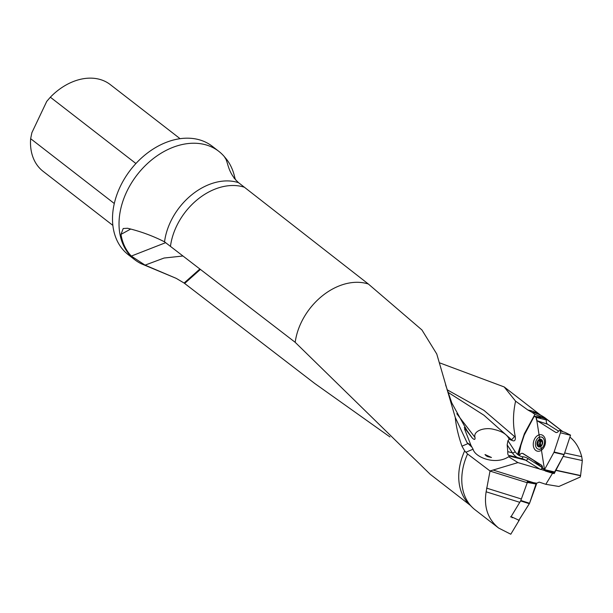<?xml version="1.0" encoding="UTF-8"?>
<svg xmlns="http://www.w3.org/2000/svg" width="613" height="613" viewBox="0 0 613 613"><rect width="100%" height="100%" fill="white"/><g stroke="black" fill="none" stroke-linecap="round" stroke-linejoin="round"><path stroke-width="0.92" d="M182.927 256.004L164.077 258.035L145.066 265.13L176.23 278.363L184.099 283.037L314.691 383.447L389.945 436.931M439.559 362.827L504.17 386.933L515.594 401.17L527.877 410.013A57.178 41.814 -52.2 0 1 538.559 413.905L542.436 416.166A57.768 42.251 -52.2 0 1 545.823 418.449L562.872 431.659M176.23 278.363L141.228 263.743A68.579 50.151 -52.2 0 1 134.776 259.736A68.579 50.151 -52.2 0 1 131.466 183.003A68.579 50.151 -52.2 0 1 205.631 144.783A68.579 50.151 -52.2 0 1 218.795 151.327A68.579 50.151 -52.2 0 1 224.289 156.576L225.86 158.43L224.68 157.296C228.373 161.265 226.986 172.1 238.572 182.689L368.398 284.041L421.928 329.955L436.755 353.977L455.267 417.468C456.057 426.066 458.286 435.628 461.949 446.164L464.662 450.892L467.573 453.98L490.032 470.976L486.132 491.795C483.757 507.166 487.917 519.242 498.607 528.031L510.798 534.23L518.866 520.797M235.507 179.908L234.81 177.609C233.017 169.663 229.913 163.135 225.515 158.031A65.591 41.952 154.6 0 0 225.262 158.315M145.066 265.13L131.305 256.081C125.772 250.112 122.339 242.878 120.999 234.373L123.213 228.511L127.565 228.266C140.408 231.331 152.729 235.852 164.537 241.829L295.19 342.315L430.127 474.209L470.263 505.311M498.607 528.031L475.044 509.771A57.768 42.251 -52.2 0 1 471.987 507.058L468.838 503.871A57.178 41.814 -52.2 0 1 464.662 450.892M512.33 517.778L511.801 517.533M515.594 401.17C512.981 413.124 512.805 424.533 515.058 435.399L515.311 437.038C515.564 440.463 514.491 441.598 512.1 440.433L509.234 439.299L507.947 440.655L507.166 444.9L507.779 451.658C507.595 454.402 508.139 455.712 509.418 455.589L509.74 456.133L508.637 456.746L517.924 462.6L490.032 470.976M528.644 481.787L536.689 483.228L539.187 482.109L545.808 484.308L558.887 486.477L580.235 477.037L580.565 475.742L555.853 470.393L563.791 455.191M562.757 431.621L545.241 418.204L534.919 414.396L524.506 433.475A1.755 1.234 -75.7 0 0 524.337 433.866L517.993 453.084A1.755 1.234 -75.7 0 0 518.192 454.907L518.698 455.252A1.755 1.234 -75.7 0 0 518.705 455.252A1.755 1.234 -75.7 0 0 520.023 454.578A3.18 2.237 104.3 0 1 522.399 453.367A3.18 2.237 104.3 0 1 522.858 453.566L541.095 465.045A3.18 2.237 104.3 0 1 542.153 467.481L541.225 469.489L554.221 473.588L555.853 470.393M569.952 437.146L569.952 437.146C575.484 441.521 579.408 448.019 581.714 456.647L582.319 460.539L580.565 475.742M527.877 410.013L532.023 412.304A57.768 42.251 -52.2 0 1 542.436 416.166M532.023 412.304L534.919 414.396M517.924 462.6L541.225 469.489M554.221 473.588L552.558 473.228L545.808 484.308M552.558 473.228L545.378 471.029M471.987 507.058A57.768 42.251 -52.2 0 1 467.573 453.98M508.913 455.566L509.641 456.218M180.076 138.684L110.294 84.609A54.856 40.113 127.8 0 0 50.35 97.206L46.749 101.375L31.884 132.684L30.65 138.684A54.856 40.113 127.8 0 0 43.094 171.318L112.876 225.4M50.35 97.206L135.917 163.518M114.302 203.516L30.65 138.684M218.795 151.327L212.274 146.277A68.579 50.151 127.8 0 0 199.11 139.733A68.579 50.151 127.8 0 0 124.945 177.954A68.579 50.151 127.8 0 0 128.255 254.686L134.776 259.736M455.267 417.468L467.091 442.709L471.972 447.222L473.083 449.199C474.968 457.29 495.465 465.497 508.637 456.746M545.241 418.204L545.034 418.587M552.888 472.24A1.755 1.234 -75.7 0 0 553.424 473.083M511.403 440.027L514.568 436.548L515.311 437.038M514.843 436.494L515.058 435.399M509.234 439.299C507.242 434.571 502.208 431.299 494.139 429.491C485.465 426.878 472.96 430.533 474.975 437.383C475.336 439.85 474.424 440.057 472.255 438.011L467.014 430.617M456.8 413.721L474.975 437.383M511.709 439.881L483.948 415.231L447.781 392.151M447 389.699L483.925 410.35L514.568 436.548M467.091 442.709L470.937 445.291L464.577 429.039M464.263 427.545L472.255 438.011M485.021 454.532L491.48 457.497L487.68 456.639L485.021 454.532A13.164 8.95 121.1 0 0 486.73 456.164M470.937 445.291L471.972 447.222M539.685 446.678L539.248 446.325L539.685 446.678L542.053 444.494A3.678 2.59 104.3 0 1 539.685 446.678A3.678 2.59 104.3 0 1 537.44 445.26A3.678 2.59 104.3 0 1 537.57 441.666A3.678 2.59 104.3 0 1 539.938 439.49A3.678 2.59 104.3 0 1 542.183 440.9A3.678 2.59 104.3 0 1 542.053 444.494L542.298 441.904L541.731 440.571L542.183 440.9M537.478 448.785A6.253 4.398 -75.7 0 0 538.39 449.176A6.253 4.398 -75.7 0 0 544.191 444.203A6.253 4.398 -75.7 0 0 541.478 437.054A6.253 4.398 -75.7 0 0 535.869 441.36A6.253 4.398 -75.7 0 0 537.478 448.785M540.084 446.54L537.44 445.26L537.662 442.663M538.206 445.674L537.44 445.26M540.85 446.149L538.252 445.651M537.747 442.693L539.953 443.26L537.701 442.67L537.57 441.666L538.367 441.138L540.666 441.735L538.559 441.191M538.413 441.153L539.938 439.49L542.053 440.655M539.938 439.49L540.689 439.919M542.176 440.877L541.471 440.701L542.076 440.693M540.651 445.85A2.835 1.992 104.3 0 1 540.145 444.034A2.835 1.992 104.3 0 1 541.256 441.467A2.835 1.992 104.3 0 1 542.198 440.939M541.685 440.755L540.666 441.735M539.463 440.126L541.21 440.571M539.953 443.26L539.831 445.896M540.39 441.666L539.877 443.23M537.647 444.341L539.869 444.908M518.59 520.667L529.502 503.442L536.306 483.159L536.482 484.109L529.571 503.265L518.644 520.69M529.356 503.71L520.613 500.928L511.104 516.621L519.257 520.391M536.482 484.109L527.333 482.454L520.828 500.476L529.571 503.265M510.491 516.928L511.104 516.621M520.613 500.928L520.828 500.476M527.333 482.454L527.257 481.611L536.406 483.274M542.681 435.314A8.452 5.938 104.3 0 1 545.371 443.23A8.452 5.938 104.3 0 1 544.765 445.613A8.452 5.938 104.3 0 1 536.329 450.785A8.452 5.938 104.3 0 1 534.138 439.927A8.452 5.938 104.3 0 1 542.681 435.314M522.544 453.413L533.226 459.98L544.505 469.658L536.375 417.622A3.18 2.237 -75.7 0 0 537.348 420.817L555.585 432.303A3.18 2.237 -75.7 0 0 555.93 432.464A3.18 2.237 -75.7 0 0 558.42 431.284A1.755 1.234 104.3 0 1 559.792 430.632A1.755 1.234 104.3 0 1 560.451 432.786L554.106 451.996A1.755 1.234 104.3 0 1 553.93 452.394L544.505 469.658L542.367 468.317A3.18 2.237 -75.7 0 0 541.394 465.121L523.165 453.643A3.18 2.237 -75.7 0 0 522.59 453.421M536.375 417.622L534.237 416.281L524.812 433.552A1.755 1.234 104.3 0 0 524.636 433.943L518.299 453.16A1.755 1.234 104.3 0 0 518.866 455.275L520.866 445.375L524.284 435.023L534.237 416.281L537.249 417.637C540.574 417.698 541.831 417.56 541.011 417.238L534.237 416.281M541.011 417.238L546.06 418.932A0.95 0.667 104.3 0 1 546.444 419.997A3.985 2.804 -75.7 0 0 547.616 424.25L558.535 431.123M570.542 435.115L565.079 432.403L570.542 435.115A0.95 0.667 104.3 0 1 570.504 435.268L564.159 454.478A0.95 0.667 104.3 0 1 564.067 454.693L554.642 471.964A0.95 0.667 104.3 0 1 553.907 472.416L548.551 471.466L544.505 469.658L554.642 471.964M164.537 241.829A57.768 42.251 -52.2 0 1 237.032 182.222A57.768 42.251 -52.2 0 1 238.572 182.689M295.19 342.315A57.178 41.814 -52.2 0 1 368.398 284.041M170.452 246.411A57.768 42.251 -52.2 0 1 244.487 187.272M527.241 482.715L489.994 471.075M486.576 488.109L521.364 498.99M519.778 502.315L486.132 491.795M493.021 470.01L533.379 482.63M507.947 440.655L515.135 451.628A19.746 13.892 -75.7 0 0 518.192 454.907M518.698 455.252A19.746 13.892 -75.7 0 0 522.935 456.777A24.137 16.98 104.3 0 1 528.015 458.578L542.153 467.481M540.367 469.458L525.64 460.187L509.74 456.133M528.015 458.578A2.191 1.525 -57.8 0 1 525.64 460.187A21.945 15.432 -75.7 0 0 522.468 458.815L509.893 455.605M522.935 456.777A2.191 1.555 -83.4 0 1 521.494 458.562M517.64 457.582A21.945 15.432 104.3 0 1 512.353 452.831L507.779 451.658M515.135 451.628A2.191 1.31 -33.2 0 1 512.353 452.831L507.166 444.9M564.657 452.953L581.714 456.647M582.319 460.539L563.217 456.401M555.953 470.194L580.618 475.535M467.742 443.705L461.949 446.164M473.083 449.199L465.826 452.279M541.892 468.401L542.926 468.669M512.1 440.433A8.781 5.479 -21.1 0 0 511.686 439.889M234.151 178.337A65.591 41.952 154.6 0 1 234.81 177.609M184.636 283.451L200.382 269.429M184.099 283.037L199.853 269.023M130.431 229.201L120.999 234.373M165.64 242.679L131.305 256.081M538.268 446.662A3.946 2.781 -75.7 0 0 542.674 442.609A3.946 2.781 -75.7 0 0 538.498 439.981A3.946 2.781 -75.7 0 0 538.268 446.662M539.478 440.172L541.333 440.647M537.685 444.318L539.892 444.877M539.264 446.287L540.13 446.509M546.444 419.997L537.249 417.637M547.616 424.25L537.348 420.817M570.504 435.268L560.451 432.786M556.313 432.54L555.585 432.303M564.159 454.478L554.106 451.996M564.067 454.693L553.93 452.394M504.177 386.926L540.314 414.924M445.59 384.887L451.827 403.017L466.999 430.594M471.688 446.8L471.152 445.735M542.566 437.33L541.478 437.054M539.478 449.452L538.39 449.176M565.079 432.403L559.792 430.632"/></g></svg>
